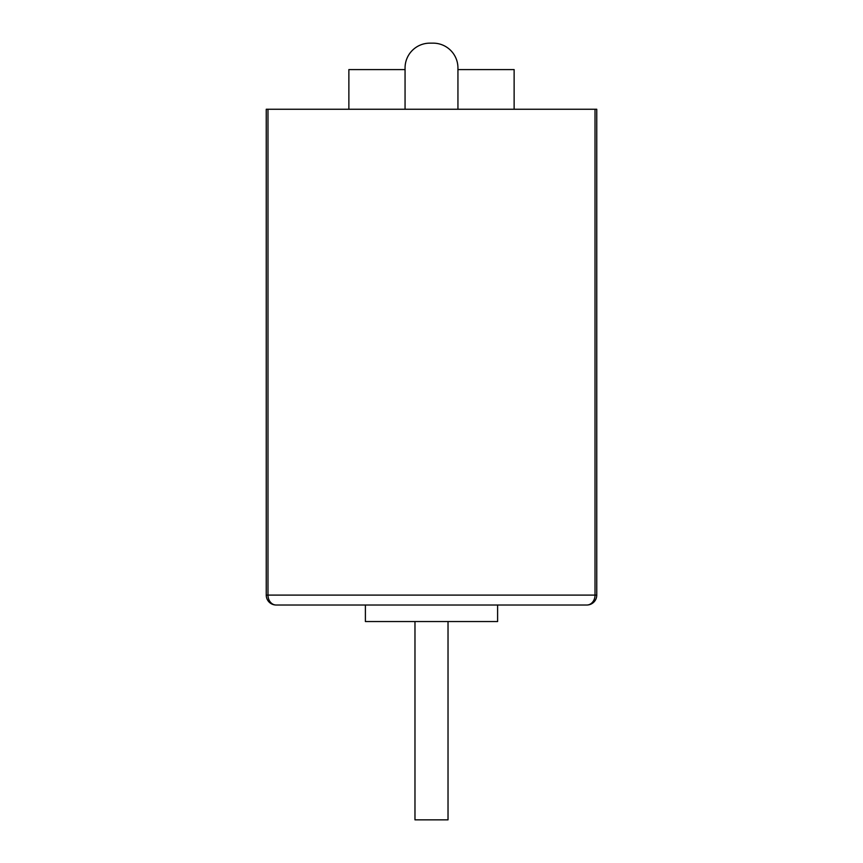 <?xml version="1.0" encoding="UTF-8"?>
<svg xmlns="http://www.w3.org/2000/svg" width="863" height="863" viewBox="0 0 863 863"><rect width="100%" height="100%" fill="white"/><g stroke="black" fill="none" stroke-linecap="round" stroke-linejoin="round"><path stroke-width="1.29" d="M348.868 109.256L348.868 69.59L405.06 69.59L405.06 67.94A24.79 24.79 0 0 1 429.85 43.15L433.15 43.15L429.85 43.15M267.983 109.256L267.983 595.103A9.914 8.177 -90 0 0 276.16 605.017A9.914 9.914 0 0 1 266.246 595.103L595.017 595.103A9.914 8.177 -90 0 1 586.84 605.017A9.914 9.914 0 0 0 596.754 595.103A9.914 9.914 0 0 1 586.84 605.017L276.16 605.017A9.914 9.914 0 0 1 266.246 595.103L266.246 109.256L596.754 109.256L596.754 595.103L595.017 595.103L595.017 109.256M514.132 109.256L514.132 69.59L457.94 69.59L457.94 67.94A24.79 24.79 0 0 0 433.15 43.15M457.94 109.256L457.94 67.94M405.06 109.256L405.06 67.94M365.394 605.017L365.394 621.543L497.606 621.543L497.606 605.017M414.974 621.543L414.974 819.85L448.026 819.85L448.026 621.543"/></g></svg>
